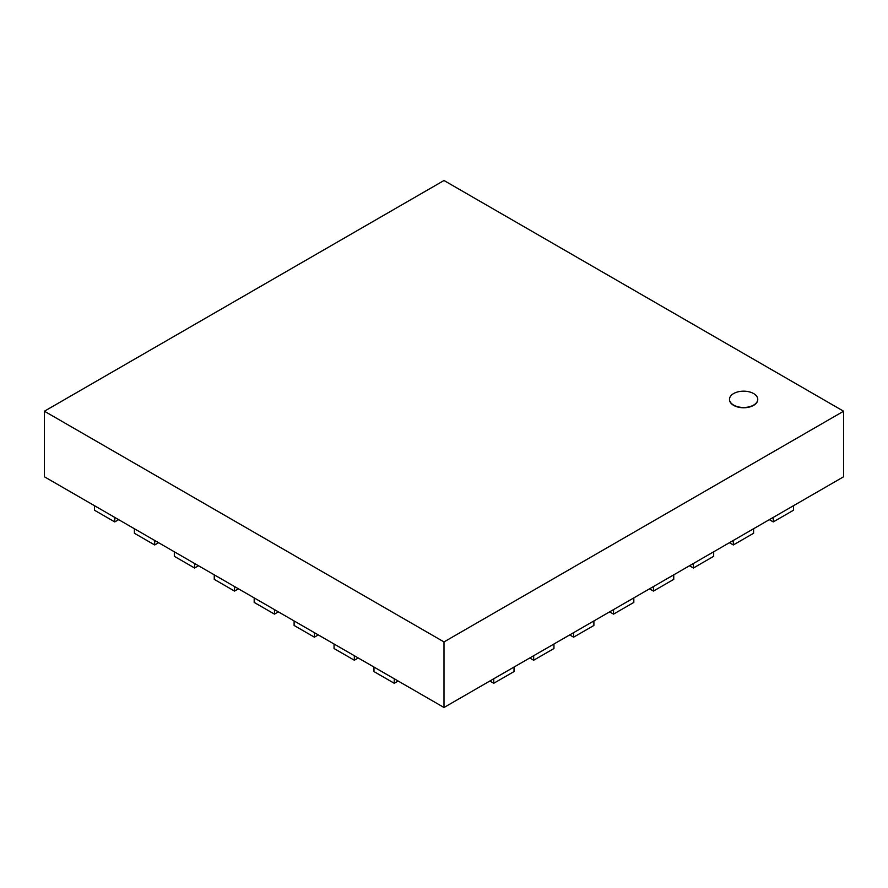 <?xml version="1.0" encoding="UTF-8"?>
<svg xmlns="http://www.w3.org/2000/svg" width="888" height="888" viewBox="0 0 888 888"><rect width="100%" height="100%" fill="white"/><g stroke="black" fill="none" stroke-linecap="round" stroke-linejoin="round"><path stroke-width="1.33" d="M753.612 393.562A14.13 8.159 0 0 0 738.217 391.786A14.13 8.159 0 0 0 729.492 399.323A14.13 8.159 0 0 0 743.622 407.481A14.13 8.159 0 0 0 757.753 399.323A14.13 8.159 0 0 0 753.612 393.562M757.742 399.467A14.13 8.159 180 0 1 757.753 399.6A14.13 8.159 180 0 1 743.622 407.759A14.13 8.159 180 0 1 729.492 399.6A14.13 8.159 180 0 1 729.492 399.467M843.6 411.222L444 180.508L44.4 411.222L44.4 476.778L444 707.492L444 641.924L843.6 411.222L843.6 476.778L444 707.492M44.4 411.222L444 641.924M94.472 505.694L94.472 510.212L114.752 521.922L114.752 517.404M118.67 519.658L114.752 521.922M134.399 528.737L134.399 533.255L154.679 544.966L154.679 540.448M158.597 542.712L154.679 544.966M174.326 551.792L174.326 556.31L194.605 568.02L194.605 563.503M198.524 565.767L194.605 568.02M214.252 574.847L214.252 579.365L234.532 591.075L234.532 586.557M238.45 588.811L234.532 591.075M254.179 597.902L254.179 602.419L274.47 614.13L274.47 609.612M278.377 611.865L274.47 614.13M294.106 620.945L294.106 625.463L314.396 637.173L314.396 632.656M318.304 634.92L314.396 637.173M334.043 644L334.043 648.518L354.323 660.228L354.323 655.71M358.23 657.975L354.323 660.228M373.97 667.055L373.97 671.572L394.25 683.283L394.25 678.765M398.168 681.018L394.25 683.283M493.75 678.765L493.75 683.283L489.832 681.018M514.03 667.055L514.03 671.572L493.75 683.283M533.677 655.71L533.677 660.228L529.77 657.975M553.957 644L553.957 648.518L533.677 660.228M573.604 632.656L573.604 637.173L569.696 634.92M593.894 620.945L593.894 625.463L573.604 637.173M613.53 609.612L613.53 614.13L609.623 611.865M633.821 597.902L633.821 602.419L613.53 614.13M653.468 586.557L653.468 591.075L649.55 588.811M673.748 574.847L673.748 579.365L653.468 591.075M693.395 563.503L693.395 568.02L689.476 565.767M713.675 551.792L713.675 556.31L693.395 568.02M733.322 540.448L733.322 544.966L729.403 542.712M753.601 528.737L753.601 533.255L733.322 544.966M773.248 517.404L773.248 521.922L769.33 519.658M793.528 505.694L793.528 510.212L773.248 521.922"/></g></svg>
